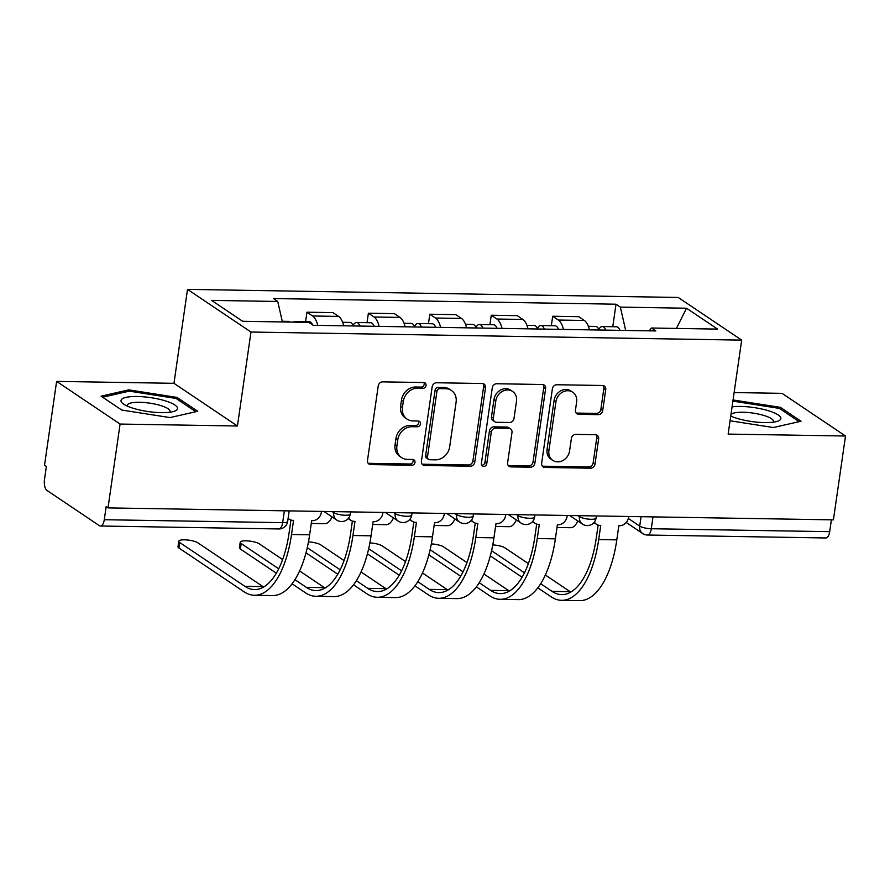 <?xml version="1.0" encoding="UTF-8"?>
<svg xmlns="http://www.w3.org/2000/svg" width="890" height="890" viewBox="0 0 890 890"><rect width="100%" height="100%" fill="white"/><g stroke="black" fill="none" stroke-linecap="round" stroke-linejoin="round"><path stroke-width="1.33" d="M426.054 385.481A3.015 2.603 123.9 0 0 423.762 382.544L382.689 381.866A4.317 3.716 123.9 0 0 378.228 385.937L367.503 460.375A4.317 3.716 123.9 0 0 368.961 464.024A4.317 3.716 123.9 0 0 370.774 464.58L411.848 465.259A3.015 2.603 123.9 0 0 412.682 459.463L407.364 459.374A13.795 11.893 123.9 0 1 401.579 457.594A13.795 11.893 123.9 0 1 396.907 445.935L397.797 439.738A13.795 11.893 123.9 0 1 412.07 426.711L417.388 426.788A3.015 2.603 123.9 0 0 418.222 421.003L412.904 420.914A13.795 11.893 123.9 0 1 407.119 419.134A13.795 11.893 123.9 0 1 402.447 407.475L403.337 401.279A13.795 11.893 123.9 0 1 417.621 388.251L422.928 388.329A3.015 2.603 123.9 0 0 426.054 385.481M407.119 419.134L405.262 417.888A13.795 11.893 123.9 0 1 400.6 406.241L401.49 400.033A13.795 11.893 123.9 0 1 415.764 387.005L421.081 387.094A3.015 2.603 123.9 0 0 423.94 382.555M368.149 463.234A4.317 3.716 123.9 0 0 368.927 463.334L410.001 464.013A3.015 2.603 123.9 0 0 412.86 459.474M401.579 457.594L399.721 456.348A13.795 11.893 123.9 0 1 395.049 444.7L395.95 438.492A13.795 11.893 123.9 0 1 410.223 425.464L415.541 425.553A3.015 2.603 123.9 0 0 418.4 421.014M598.247 414.64A4.317 3.716 123.9 0 0 602.708 410.568L605.723 389.686A4.317 3.716 123.9 0 0 604.265 386.049A4.317 3.716 123.9 0 0 602.452 385.492L556.84 384.736A4.317 3.716 123.9 0 0 552.379 388.808L541.654 463.245A4.317 3.716 123.9 0 0 543.111 466.894A4.317 3.716 123.9 0 0 544.925 467.45L590.537 468.196A4.317 3.716 123.9 0 0 594.998 464.124L598.636 438.904A4.317 3.716 123.9 0 0 597.168 435.255A4.317 3.716 123.9 0 0 595.365 434.698L575.841 434.376A4.317 3.716 123.9 0 0 571.38 438.447L569.578 450.963A11.537 9.935 123.9 0 1 552.801 460.364A11.537 9.935 123.9 0 1 548.896 450.618L555.961 401.613A11.537 9.935 123.9 0 1 572.737 392.212A11.537 9.935 123.9 0 1 576.642 401.957L575.463 410.123A4.317 3.716 123.9 0 0 576.92 413.761A4.317 3.716 123.9 0 0 578.734 414.328L598.247 414.64L596.4 413.405A4.317 3.716 123.9 0 0 600.861 409.333L603.876 388.441A4.317 3.716 123.9 0 0 603.231 385.593M237.441 425.999L173.973 383.323L56.615 381.387L120.083 424.063L237.441 425.999L250.98 332.037L741.682 340.125L728.142 434.086L845.5 436.011L833.418 519.86L108.002 507.901L106.155 506.655L104.275 519.716L282.675 522.653A8.789 2.18 8.2 0 0 287.67 521.418L289.183 510.882M120.083 424.063L108.002 507.901M485.506 387.706A4.317 3.716 123.9 0 0 484.038 384.068A4.317 3.716 123.9 0 0 482.235 383.512L436.623 382.756A4.317 3.716 123.9 0 0 432.162 386.827L421.426 461.265A4.317 3.716 123.9 0 0 422.895 464.914A4.317 3.716 123.9 0 0 424.697 465.47L470.309 466.215A4.317 3.716 123.9 0 0 474.771 462.144L485.506 387.706L483.648 386.46A4.317 3.716 123.9 0 0 483.003 383.612M496.731 383.746L542.344 384.502A4.317 3.716 123.9 0 1 544.157 385.059A4.317 3.716 123.9 0 1 545.615 388.696L534.89 463.134A4.317 3.716 123.9 0 1 530.429 467.205L510.905 466.883A4.317 3.716 123.9 0 1 509.091 466.327A4.317 3.716 123.9 0 1 507.634 462.689L511.984 432.495A4.317 3.716 123.9 0 0 510.526 428.858A4.317 3.716 123.9 0 0 508.713 428.301L495.763 428.09A4.317 3.716 123.9 0 0 491.302 432.162L486.774 463.59A3.015 2.603 123.9 0 1 481.357 463.501L492.27 387.818A4.317 3.716 123.9 0 1 496.731 383.746M56.615 381.387L44.533 465.225L46.38 466.471L44.5 479.532A8.789 3.894 -89.1 0 0 46.992 490.446L99.357 525.656A8.789 3.894 -89.1 0 0 100.425 526.012A8.789 3.894 -89.1 0 0 104.275 519.716M173.973 383.323L187.512 289.372L678.213 297.46L741.682 340.125M845.5 436.011L782.032 393.347L734.128 392.557M831.394 519.827L829.68 531.675A8.789 3.894 90.9 0 1 825.842 537.972L647.442 535.035A8.789 3.894 -89.1 0 0 651.291 528.738L829.68 531.675M343.707 325.807A20.214 8.956 -89.1 0 0 338.589 316.417L312.601 315.995A20.214 8.956 90.9 0 1 317.719 325.373M312.601 315.995L306.95 312.201L305.593 321.657M338.589 316.417L332.949 312.624L306.95 312.201M367.025 322.67L368.393 313.213L374.034 317.007A20.214 8.956 90.9 0 1 379.151 326.385M405.15 326.819A20.214 8.956 -89.1 0 0 400.022 317.43L394.381 313.636L368.393 313.213M428.457 323.682L429.826 314.226L435.466 318.019A20.214 8.956 90.9 0 1 440.595 327.398M466.582 327.832A20.214 8.956 -89.1 0 0 461.465 318.442L455.814 314.648L429.826 314.226M489.901 324.694L491.258 315.238L496.909 319.032A20.214 8.956 90.9 0 1 502.027 328.41M528.015 328.844A20.214 8.956 -89.1 0 0 522.897 319.454L517.257 315.661L491.258 315.238M551.333 325.707L552.701 316.25L558.341 320.044A20.214 8.956 90.9 0 1 563.459 329.422M589.458 329.856A20.214 8.956 -89.1 0 0 584.33 320.467L578.689 316.673L552.701 316.25M625.681 330.446L620.363 307.117L686.524 308.218L717.607 329.111L651.447 328.021L655.797 330.947L313.18 325.295L308.83 322.38L242.67 321.29L211.575 300.386L277.736 301.476L282.408 321.935M620.363 307.117L616.014 304.202L273.386 298.55L277.736 301.476M250.98 332.037L187.512 289.372M177.088 397.43L128.772 389.865L101.082 396.172L121.696 410.034L170.012 417.588L197.702 411.291L177.088 397.43L176.865 398.976M730.056 420.77L773.343 427.534L801.033 421.237L780.419 407.364L733.06 399.966M612.765 326.719L616.014 304.202M651.447 328.021L649.122 330.835M676.422 328.432L686.524 308.218M128.561 391.311L128.772 389.865M780.196 408.922L780.419 407.364M422.071 464.124A4.317 3.716 123.9 0 0 422.85 464.224L468.463 464.969A4.317 3.716 123.9 0 0 472.924 460.898L483.648 386.46M440.038 388.618A3.015 2.603 123.9 0 0 436.912 391.466L427.5 456.804A3.015 2.603 123.9 0 0 429.781 459.741L435.388 459.841A13.795 11.893 123.9 0 0 449.673 446.813L456.103 402.147A13.795 11.893 123.9 0 0 451.43 390.488A13.795 11.893 123.9 0 0 445.645 388.707L440.038 388.618L438.192 387.373A3.015 2.603 123.9 0 0 435.065 390.221L436.912 391.466M428.524 459.351L426.666 458.116A3.015 2.603 123.9 0 1 425.643 455.558L435.065 390.221M451.43 390.488L449.584 389.242A13.795 11.893 123.9 0 0 443.787 387.462L445.645 388.707M438.192 387.373L443.787 387.462M508.279 465.548A4.317 3.716 123.9 0 0 509.058 465.637L528.571 465.959A4.317 3.716 123.9 0 0 533.032 461.888L543.757 387.45A4.317 3.716 123.9 0 0 543.111 384.602M510.526 428.858L508.668 427.612A4.317 3.716 123.9 0 0 506.866 427.055L493.917 426.844A4.317 3.716 123.9 0 0 489.455 430.916L484.928 462.344L486.774 463.59M481.624 465.181A3.015 2.603 123.9 0 0 484.928 462.344M516.5 401.168A11.537 9.935 123.9 0 0 512.596 391.433A11.537 9.935 123.9 0 0 495.819 400.834L493.327 418.1A4.317 3.716 123.9 0 0 494.784 421.738A4.317 3.716 123.9 0 0 496.598 422.294L509.547 422.505A4.317 3.716 123.9 0 0 514.008 418.434L516.5 401.168M512.596 391.433L510.738 390.187A11.537 9.935 123.9 0 0 493.961 399.588L495.819 400.834M494.784 421.738L492.938 420.492A4.317 3.716 123.9 0 1 491.48 416.854L493.961 399.588M576.108 412.982A4.317 3.716 123.9 0 0 576.876 413.082L596.4 413.405M572.737 392.212L570.879 390.966A11.537 9.935 123.9 0 0 554.103 400.367L555.961 401.613M552.801 460.364L550.943 459.118A11.537 9.935 123.9 0 1 547.05 449.372L554.103 400.367M542.299 466.104A4.317 3.716 123.9 0 0 543.067 466.204L588.679 466.95A4.317 3.716 123.9 0 0 593.14 462.878L596.778 437.657A4.317 3.716 123.9 0 0 596.133 434.798M296.737 322.18A10.98 4.862 -89.1 0 0 295.079 321.49A10.98 4.862 -89.1 0 0 293.4 322.124M312.613 324.928A10.98 4.862 -89.1 0 0 309.264 321.724L295.079 321.49M290.04 322.069A10.98 4.862 -89.1 0 0 288.382 321.379L282.252 321.279M288.126 518.258A8.789 7.576 123.9 0 0 289.272 519.237A8.789 7.576 123.9 0 0 292.955 520.372L293.544 520.383L291.508 534.501A84.795 37.569 90.9 0 1 254.395 595.265A84.795 37.569 90.9 0 1 244.083 591.806L178.946 548.006A10.101 2.503 -171.8 0 1 178 546.716L178.79 541.242A10.101 2.503 8.2 0 0 179.736 542.533L244.872 586.321A79.076 35.033 -89.1 0 0 254.495 589.558A79.076 35.033 -89.1 0 0 289.105 532.876L290.952 520.049M263.596 587.022A79.076 35.033 -89.1 0 1 262.984 586.621L197.847 542.833A10.101 2.503 8.2 0 0 186.789 539.93A10.101 2.503 8.2 0 0 178.79 541.242M321.479 511.416L321.346 512.395A8.789 7.576 123.9 0 1 312.257 520.695L311.667 520.683L309.631 534.801A84.795 37.569 90.9 0 1 272.518 595.566L254.395 595.265M360.027 326.074A10.98 4.862 -89.1 0 0 356.512 322.503A10.98 4.862 -89.1 0 0 353.119 325.451M374.201 326.307A10.98 4.862 -89.1 0 0 370.696 322.736L356.512 322.503M353.33 325.963A10.98 4.862 -89.1 0 0 349.826 322.391L342.628 322.269M332.037 516.901A22.183 9.835 90.9 0 1 324.794 523.665L311.266 523.442M421.459 327.086A10.98 4.862 -89.1 0 0 417.955 323.515A10.98 4.862 -89.1 0 0 414.551 326.463M435.644 327.32A10.98 4.862 -89.1 0 0 432.128 323.749L417.955 323.515M414.773 326.975A10.98 4.862 -89.1 0 0 411.258 323.404L404.06 323.281M393.469 517.913A22.183 9.835 90.9 0 1 386.238 524.677L372.699 524.455M133.111 408.254A28.558 7.076 8.2 0 0 174.173 411.325A28.558 7.076 8.2 0 0 165.429 400.889A28.558 7.076 8.2 0 0 131.208 396.64A28.558 7.076 8.2 0 0 123.476 404.016A28.558 7.076 8.2 0 0 133.111 408.254M169.756 412.259A21.616 5.351 8.2 0 0 170.112 411.492A21.616 5.351 8.2 0 0 160.945 405.629A21.616 5.351 8.2 0 0 139.14 402.28A21.616 5.351 8.2 0 0 127.315 405.328A21.616 5.351 8.2 0 0 127.448 406.163M102.628 397.207L129.295 391.144L176.098 398.464L195.822 411.714M730.735 416.086A28.558 7.076 8.2 0 0 736.442 418.189A28.558 7.076 8.2 0 0 777.504 421.27A28.558 7.076 8.2 0 0 768.76 410.835A28.558 7.076 8.2 0 0 732.069 406.83M773.087 422.205A21.616 5.351 8.2 0 0 773.443 421.437A21.616 5.351 8.2 0 0 764.276 415.574A21.616 5.351 8.2 0 0 730.957 414.573M732.893 401.123L779.429 408.41L799.142 421.66M276.323 573.182L240.378 549.019A10.101 2.503 -171.8 0 1 239.432 547.728L240.222 542.255A10.101 2.503 8.2 0 0 241.168 543.545L278.704 568.777M282.631 559.543L259.279 543.846A10.101 2.503 8.2 0 0 248.221 540.942A10.101 2.503 8.2 0 0 240.222 542.255M348.646 518.036A8.789 7.576 123.9 0 0 350.704 520.25A8.789 7.576 123.9 0 0 354.387 521.384L354.988 521.395L352.952 535.513A84.795 37.569 90.9 0 1 315.839 596.278A84.795 37.569 90.9 0 1 305.515 592.818L292.065 583.773M294.901 579.668L306.305 587.333A79.076 35.033 -89.1 0 0 315.928 590.571A79.076 35.033 -89.1 0 0 350.538 533.889L352.396 521.062M350.704 520.25L348.301 518.636A8.789 7.576 -56.1 0 1 348.201 518.57M382.923 512.429L382.778 513.408A8.789 7.576 123.9 0 1 373.689 521.707L373.099 521.696L371.063 535.813A84.795 37.569 90.9 0 1 333.95 596.578L315.839 596.278M299.596 570.946L324.416 587.634A79.076 35.033 -89.1 0 0 325.028 588.034M344.063 560.555L320.723 544.858A10.101 2.503 8.2 0 0 308.452 541.876M410.079 519.048A8.789 7.576 123.9 0 0 412.137 521.262A8.789 7.576 123.9 0 0 415.83 522.397L416.42 522.408L414.384 536.525A84.795 37.569 90.9 0 1 377.271 597.29A84.795 37.569 90.9 0 1 366.947 593.83L353.497 584.786M356.345 580.681L367.737 588.346A79.076 35.033 -89.1 0 0 377.371 591.583A79.076 35.033 -89.1 0 0 411.981 534.912L413.828 522.074M412.137 521.262L409.734 519.649A8.789 7.576 -56.1 0 1 409.645 519.582M444.355 513.441L444.21 514.42A8.789 7.576 123.9 0 1 435.121 522.719L434.531 522.708L432.495 536.826A84.795 37.569 90.9 0 1 395.382 597.591L377.271 597.29M337.755 574.195L305.982 552.835M361.029 571.959L385.859 588.646A79.076 35.033 -89.1 0 0 386.471 589.047M307.25 547.684L340.136 569.789M482.903 328.099A10.98 4.862 -89.1 0 0 479.387 324.527A10.98 4.862 -89.1 0 0 475.994 327.476M497.076 328.332A10.98 4.862 -89.1 0 0 493.572 324.761L479.387 324.527M476.206 327.987A10.98 4.862 -89.1 0 0 472.69 324.416L465.503 324.294M454.901 518.926A22.183 9.835 90.9 0 1 447.67 525.69L434.131 525.467M544.335 329.111A10.98 4.862 -89.1 0 0 540.82 325.54A10.98 4.862 -89.1 0 0 537.427 328.488M558.508 329.345A10.98 4.862 -89.1 0 0 555.004 325.773L540.82 325.54M537.638 329A10.98 4.862 -89.1 0 0 534.134 325.428L526.936 325.306M516.334 519.938A22.183 9.835 90.9 0 1 509.102 526.702L495.574 526.48M605.767 330.123A10.98 4.862 -89.1 0 0 602.263 326.552A10.98 4.862 -89.1 0 0 598.859 329.5M619.952 330.357A10.98 4.862 -89.1 0 0 616.436 326.786L602.263 326.552M599.07 330.012A10.98 4.862 -89.1 0 0 595.566 326.441L588.368 326.319M577.777 520.95A22.183 9.835 90.9 0 1 570.546 527.714L557.007 527.492M405.506 561.568L382.155 545.87A10.101 2.503 8.2 0 0 369.895 542.889M471.511 520.06A8.789 7.576 123.9 0 0 473.58 522.274A8.789 7.576 123.9 0 0 477.263 523.409L477.852 523.42L475.816 537.538A84.795 37.569 90.9 0 1 438.703 598.303A84.795 37.569 90.9 0 1 428.39 594.843L414.94 585.798M417.777 581.693L429.18 589.358A79.076 35.033 -89.1 0 0 438.803 592.595A79.076 35.033 -89.1 0 0 473.413 535.925L475.26 523.086M473.58 522.274L471.166 520.661A8.789 7.576 -56.1 0 1 471.077 520.594M505.787 514.453L505.654 515.432A8.789 7.576 123.9 0 1 496.564 523.732L495.975 523.721L493.939 537.838A84.795 37.569 90.9 0 1 456.826 598.603L438.703 598.303M399.187 575.207L367.414 553.847M422.461 572.971L447.292 589.658A79.076 35.033 -89.1 0 0 447.904 590.059M368.683 548.696L401.579 570.802M466.939 562.58L443.587 546.883A10.101 2.503 8.2 0 0 431.327 543.901M532.954 521.073A8.789 7.576 123.9 0 0 535.012 523.287A8.789 7.576 123.9 0 0 538.695 524.421L539.284 524.433L537.26 538.55A84.795 37.569 90.9 0 1 500.147 599.315A84.795 37.569 90.9 0 1 489.823 595.855L476.373 586.81M479.209 582.705L490.613 590.37A79.076 35.033 -89.1 0 0 500.236 593.608A79.076 35.033 -89.1 0 0 534.846 536.937L536.703 524.099M535.012 523.287L532.609 521.673A8.789 7.576 -56.1 0 1 532.509 521.607M567.23 515.466L567.086 516.445A8.789 7.576 123.9 0 1 557.997 524.744L557.407 524.733L555.371 538.851A84.795 37.569 90.9 0 1 518.258 599.615L500.147 599.315M460.631 576.219L428.858 554.859M483.904 573.983L508.724 590.671A79.076 35.033 -89.1 0 0 509.336 591.071M430.126 549.709L463.011 571.814M528.371 563.593L505.031 547.895A10.101 2.503 8.2 0 0 492.76 544.914M594.386 522.085A8.789 7.576 123.9 0 0 596.445 524.299A8.789 7.576 123.9 0 0 600.138 525.434L600.728 525.445L598.692 539.562A84.795 37.569 90.9 0 1 561.579 600.327A84.795 37.569 90.9 0 1 551.255 596.867L537.805 587.823M540.653 583.718L552.045 591.383A79.076 35.033 -89.1 0 0 561.668 594.62A79.076 35.033 -89.1 0 0 596.289 537.949L598.136 525.111M596.445 524.299L594.042 522.686A8.789 7.576 -56.1 0 1 593.953 522.619M628.663 516.478L628.518 517.457A8.789 7.576 123.9 0 1 619.429 525.756L618.839 525.745L616.803 539.863A84.795 37.569 90.9 0 1 579.69 600.628L561.579 600.327M522.063 577.232L490.29 555.872M545.336 574.996L570.167 591.683A79.076 35.033 -89.1 0 0 570.779 592.084M491.558 550.721L524.444 572.826M628.318 518.458L639.71 526.112A8.789 2.18 8.2 0 0 651.291 528.738L652.993 516.879M641.067 516.69L639.71 526.112A8.789 7.576 -56.1 0 0 642.68 533.533A8.789 8.789 0 0 0 647.442 535.035M522.897 319.454L496.909 319.032M461.465 318.442L435.466 318.019M400.022 317.43L374.034 317.007M584.33 320.467L558.341 320.044M577.955 515.644L579.49 516.678A8.789 2.18 8.2 0 0 589.102 519.193A8.789 2.18 8.2 0 0 596.055 518.058L596.367 515.955M579.635 515.677L579.49 516.678A8.789 7.576 -56.1 0 0 582.46 524.099A8.789 8.789 0 0 0 596.055 518.058M516.523 514.631L518.047 515.666A8.789 2.18 8.2 0 0 527.67 518.18A8.789 2.18 8.2 0 0 534.623 517.046L534.923 514.932M518.191 514.665L518.047 515.666A8.789 7.576 -56.1 0 0 521.028 523.086A8.789 8.789 0 0 0 534.623 517.046M455.079 513.619L456.615 514.654A8.789 2.18 8.2 0 0 466.238 517.168A8.789 2.18 8.2 0 0 473.191 516.033L473.491 513.919M456.759 513.652L456.615 514.654A8.789 7.576 -56.1 0 0 459.585 522.074A8.789 8.789 0 0 0 473.191 516.033M393.647 512.607L395.182 513.641A8.789 2.18 8.2 0 0 404.805 516.155A8.789 2.18 8.2 0 0 411.759 515.021L412.059 512.907M395.327 512.64L395.182 513.641A8.789 7.576 -56.1 0 0 398.153 521.062A8.789 8.789 0 0 0 411.759 515.021M332.215 511.594L333.739 512.629A8.789 2.18 8.2 0 0 343.362 515.143A8.789 2.18 8.2 0 0 350.315 514.008L350.627 511.895M333.884 511.628L333.739 512.629A8.789 7.576 -56.1 0 0 336.72 520.049A8.789 8.789 0 0 0 350.315 514.008M284.377 510.804L282.675 522.653A8.789 3.894 -89.1 0 1 278.826 528.96A8.789 8.789 0 0 0 287.67 521.418M415.764 387.005L417.621 388.251M401.49 400.033L403.337 401.279M400.6 406.241L402.447 407.475M415.541 425.553L417.388 426.788M410.223 425.464L412.07 426.711M395.95 438.492L397.797 439.738M395.049 444.7L396.907 445.935M410.001 464.013L411.848 465.259M368.927 463.334L370.774 464.58M421.081 387.094L422.928 388.329M472.924 460.898L474.771 462.144M468.463 464.969L470.309 466.215M422.85 464.224L424.697 465.47M425.643 455.558L427.5 456.804M543.757 387.45L545.615 388.696M533.032 461.888L534.89 463.134M528.571 465.959L530.429 467.205M509.058 465.637L510.905 466.883M506.866 427.055L508.713 428.301M493.917 426.844L495.763 428.09M489.455 430.916L491.302 432.162M491.48 416.854L493.327 418.1M576.876 413.082L578.734 414.328M547.05 449.372L548.896 450.618M596.778 437.657L598.636 438.904M593.14 462.878L594.998 464.124M588.679 466.95L590.537 468.196M543.067 466.204L544.925 467.45M603.876 388.441L605.723 389.686M600.861 409.333L602.708 410.568M179.736 542.533L178.946 548.006M309.631 534.801L291.508 534.501M262.984 586.621L244.872 586.321M241.168 543.545L240.378 549.019M371.063 535.813L352.952 535.513M324.416 587.634L306.305 587.333M432.495 536.826L414.384 536.525M385.859 588.646L367.737 588.346M493.939 537.838L475.816 537.538M447.292 589.658L429.18 589.358M555.371 538.851L537.26 538.55M508.724 590.671L490.613 590.37M616.803 539.863L598.692 539.562M570.167 591.683L552.045 591.383M323.949 511.461L336.72 520.049M385.381 512.473L398.153 521.062M446.813 513.486L459.585 522.074M508.246 514.498L521.028 523.086M569.689 515.51L582.46 524.099M642.68 533.533L626.226 522.475M278.826 528.96L100.425 526.012M289.272 519.237L288.093 518.458"/></g></svg>
